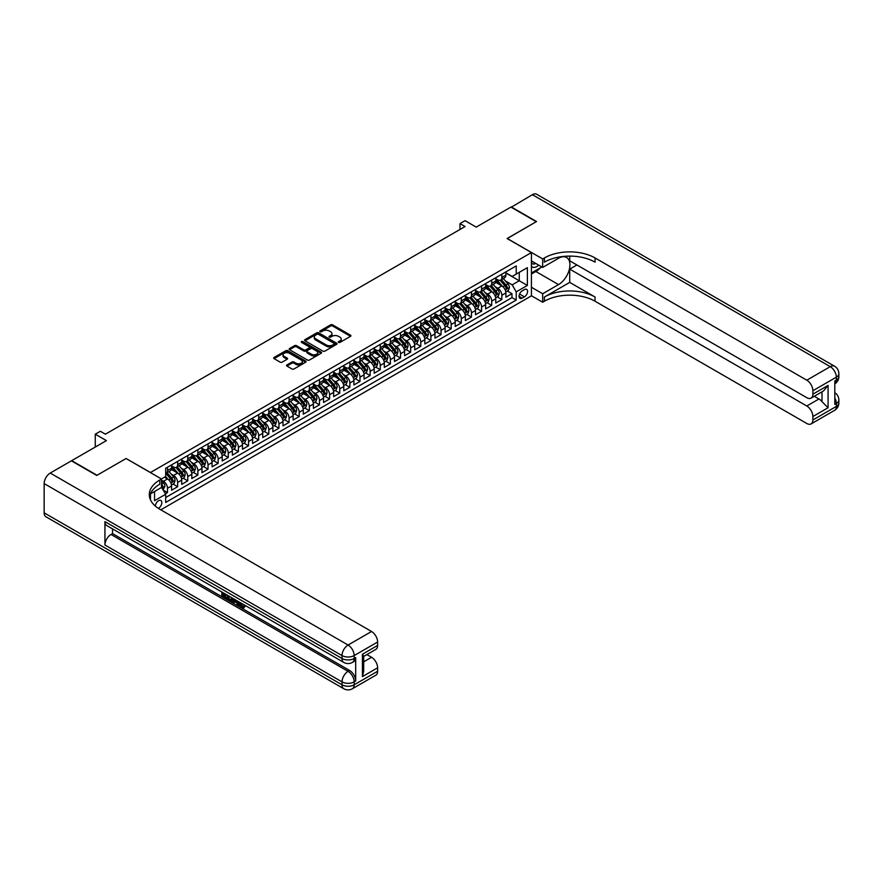 <?xml version="1.0" encoding="UTF-8"?>
<svg xmlns="http://www.w3.org/2000/svg" width="883" height="883" viewBox="0 0 883 883"><rect width="100%" height="100%" fill="white"/><g stroke="black" fill="none" stroke-linecap="round" stroke-linejoin="round"><path stroke-width="1.32" d="M338.553 342.427A0.982 0.563 0 0 0 339.944 342.427L350.507 336.324A1.402 0.817 0 0 0 350.915 335.75A1.402 0.817 0 0 0 350.507 335.176L332.604 324.845A1.402 0.817 0 0 0 330.617 324.845L320.054 330.948A0.982 0.563 0 0 0 321.445 331.754L322.814 330.959A4.503 2.594 0 0 1 329.171 330.959L330.672 331.82A4.503 2.594 0 0 1 331.986 333.664A4.503 2.594 0 0 1 330.672 335.496L329.304 336.28A0.982 0.563 0 0 0 330.695 337.085L332.063 336.302A4.503 2.594 0 0 1 338.421 336.302L339.922 337.163A4.503 2.594 0 0 1 341.235 338.995A4.503 2.594 0 0 1 339.922 340.838L338.553 341.622A0.982 0.563 0 0 0 338.553 342.427L338.553 341.622M158.322 508.321A4.581 2.649 120 0 0 158.587 508.189A4.581 2.649 120 0 0 161.578 504.138A4.581 2.649 120 0 0 160.883 500.473A4.581 2.649 120 0 0 158.587 500.694A4.581 2.649 120 0 0 155.353 506.102M286.964 364.922A1.402 0.817 0 0 0 286.545 365.496A1.402 0.817 0 0 0 286.964 366.07L291.986 368.973A1.402 0.817 0 0 0 293.973 368.973L305.706 362.196A1.402 0.817 0 0 0 306.114 361.622A1.402 0.817 0 0 0 305.706 361.048L287.803 350.706A1.402 0.817 0 0 0 285.816 350.706L274.083 357.483A1.402 0.817 0 0 0 273.675 358.056A1.402 0.817 0 0 0 274.083 358.63L280.154 362.14A1.402 0.817 0 0 0 282.141 362.14L287.163 359.238A1.402 0.817 0 0 0 287.571 358.664A1.402 0.817 0 0 0 287.163 358.09L284.149 356.357A3.764 2.174 0 0 1 283.046 354.811A3.764 2.174 0 0 1 285.375 352.814A3.764 2.174 0 0 1 289.469 353.277L301.258 360.087A3.764 2.174 0 0 1 302.361 361.622A3.764 2.174 0 0 1 300.032 363.63A3.764 2.174 0 0 1 295.937 363.156L293.973 362.019A1.402 0.817 0 0 0 291.986 362.019L286.964 364.922L286.964 366.07L291.986 363.189L291.986 362.019M126.17 458.575L150.485 472.504L531.423 252.56L507.107 238.531L536.235 221.71L510.904 207.086L476.213 227.119L465.065 220.684L459.999 223.609L465.065 226.534L105.397 434.193L100.331 431.268L95.265 434.193L95.265 447.052M126.17 458.465L97.042 475.275L71.711 460.661L106.413 440.617L95.265 434.193M322.913 351.114A1.402 0.817 0 0 0 324.9 351.114L336.633 344.337A1.402 0.817 0 0 0 337.052 343.763A1.402 0.817 0 0 0 336.633 343.189L318.73 332.858A1.402 0.817 0 0 0 316.743 332.858L305.01 339.624A1.402 0.817 0 0 0 304.602 340.209A1.402 0.817 0 0 0 305.01 340.783L322.913 351.114M301.975 342.637A0.982 0.563 0 0 1 302.968 342.781L302.968 341.611L321.169 352.118A1.402 0.817 0 0 1 321.578 352.692A1.402 0.817 0 0 1 321.169 353.266L309.436 360.043A1.402 0.817 0 0 1 307.45 360.043L289.547 349.701L294.569 346.831L294.569 345.661L289.547 348.553A1.402 0.817 0 0 0 289.138 349.127A1.402 0.817 0 0 0 289.547 349.701L289.547 348.553M294.569 346.831A1.402 0.817 0 0 1 296.556 346.831L296.556 345.661A1.402 0.817 0 0 0 294.569 345.661M296.556 345.661L303.818 349.845A1.402 0.817 0 0 0 305.805 349.845L309.138 347.924A1.402 0.817 0 0 0 309.547 347.35A1.402 0.817 0 0 0 309.138 346.776L301.578 342.416A0.982 0.563 0 0 1 302.968 341.611M165.397 493.774L167.505 492.571L163.3 490.142M161.523 480.164L163.443 481.279A5.728 3.311 60 0 1 167.505 488.299L171.556 485.959L171.556 490.231L177.638 486.721L173.024 484.05M171.037 473.961L173.576 475.429A5.728 3.311 60 0 1 177.638 482.449L181.688 480.109L181.688 484.381L187.759 480.871L183.156 478.2M181.17 468.111L183.708 469.579A5.728 3.311 60 0 1 187.759 476.599L191.821 474.259L191.821 478.531L197.891 475.021L193.289 472.361M191.302 462.262L193.841 463.73A5.728 3.311 60 0 1 197.891 470.749L201.953 468.409L201.953 472.681L208.024 469.171L203.421 466.511M201.434 456.412L203.973 457.88A5.728 3.311 60 0 1 208.024 464.899L212.075 462.56L212.075 466.831L218.156 463.321L213.554 460.661M211.567 450.562L214.105 452.03A5.728 3.311 60 0 1 218.156 459.05L222.207 456.71L222.207 460.981L228.289 457.471L223.675 454.811M221.688 444.712L224.238 446.18A5.728 3.311 60 0 1 228.289 453.2L232.339 450.86L232.339 455.131L238.421 451.621L233.807 448.961M231.821 438.862L234.37 440.33A5.728 3.311 60 0 1 238.421 447.35L242.472 445.01L242.472 449.281L248.553 445.772L243.94 443.111M241.953 433.012L244.503 434.48A5.728 3.311 60 0 1 248.553 441.5L252.604 439.16L252.604 443.432L258.686 439.922L254.072 437.262M252.085 427.162L254.635 428.63A5.728 3.311 60 0 1 258.686 435.65L262.737 433.31L262.737 437.582L268.818 434.072L264.205 431.412M262.218 421.312L264.768 422.78A5.728 3.311 60 0 1 268.818 429.8L272.869 427.46L272.869 431.732L278.951 428.222L274.337 425.562M272.35 415.463L274.9 416.931A5.728 3.311 60 0 1 278.951 423.95L283.001 421.61L283.001 425.882L289.083 422.372L284.469 419.712M282.483 409.613L285.021 411.081A5.728 3.311 60 0 1 289.083 418.101L293.134 415.761L293.134 420.032L299.216 416.522L294.602 413.862M292.615 403.763L295.154 405.231A5.728 3.311 60 0 1 299.216 412.251L303.266 409.911L303.266 414.182L309.337 410.672L304.734 408.012M302.748 397.913L305.286 399.381A5.728 3.311 60 0 1 309.337 406.401L313.399 404.061L313.399 408.332L319.469 404.822L314.867 402.162M312.88 392.063L315.419 393.531A5.728 3.311 60 0 1 319.469 400.551L323.531 398.211L323.531 402.482L329.602 398.973L324.999 396.312M323.012 386.213L325.551 387.681A5.728 3.311 60 0 1 329.602 394.701L333.653 392.361L333.653 396.633L339.734 393.123L335.132 390.463M333.145 380.363L335.683 381.831A5.728 3.311 60 0 1 339.734 388.851L343.785 386.511L343.785 390.783L349.867 387.273L345.253 384.613M343.266 374.513L345.816 375.992A5.728 3.311 60 0 1 349.867 383.001L353.917 380.661L353.917 384.933L359.999 381.423L355.385 378.763M353.399 368.675L355.948 370.143A5.728 3.311 60 0 1 359.999 377.162L364.05 374.822L364.05 379.083L370.132 375.573L365.518 372.913M363.531 362.825L366.081 364.293A5.728 3.311 60 0 1 370.132 371.313L374.182 368.973L374.182 373.233L380.264 369.723L375.65 367.063M373.664 356.975L376.213 358.443A5.728 3.311 60 0 1 380.264 365.463L384.315 363.123L384.315 367.383L390.396 363.884L385.783 361.213M383.796 351.125L386.346 352.593A5.728 3.311 60 0 1 390.396 359.613L394.447 357.273L394.447 361.544L400.529 358.034L395.915 355.363M393.928 345.275L396.478 346.743A5.728 3.311 60 0 1 400.529 353.763L404.58 351.423L404.58 355.694L410.661 352.185L406.048 349.513M404.061 339.425L406.599 340.893A5.728 3.311 60 0 1 410.661 347.913L414.712 345.573L414.712 349.845L420.794 346.335L416.18 343.675M414.193 333.575L416.732 335.043A5.728 3.311 60 0 1 420.794 342.063L424.844 339.723L424.844 343.995L430.915 340.485L426.312 337.825M424.326 327.725L426.864 329.193A5.728 3.311 60 0 1 430.915 336.213L434.977 333.873L434.977 338.145L441.047 334.635L436.445 331.975M434.458 321.876L436.997 323.344A5.728 3.311 60 0 1 441.047 330.363L445.109 328.023L445.109 332.295L451.18 328.785L446.577 326.125M444.591 316.026L447.129 317.494A5.728 3.311 60 0 1 451.18 324.514L455.231 322.174L455.231 326.445L461.312 322.935L456.71 320.275M454.723 310.176L457.262 311.644A5.728 3.311 60 0 1 461.312 318.664L465.363 316.324L465.363 320.595L471.445 317.085L466.831 314.425M464.844 304.326L467.394 305.794A5.728 3.311 60 0 1 471.445 312.814L475.495 310.474L475.495 314.745L481.577 311.235L476.963 308.575M474.977 298.476L477.526 299.944A5.728 3.311 60 0 1 481.577 306.964L485.628 304.624L485.628 308.895L491.71 305.386L487.096 302.726M485.109 292.626L487.659 294.094A5.728 3.311 60 0 1 491.71 301.114L495.76 298.774L495.76 303.046L501.842 299.536L501.842 295.264A5.728 3.311 -120 0 0 497.791 288.244L495.242 286.776M497.228 296.876L501.842 299.536M171.556 485.959A5.728 3.311 -120 0 0 167.505 478.939L164.459 477.184M181.688 480.109A5.728 3.311 -120 0 0 177.638 473.089L171.368 469.469M191.821 474.259A5.728 3.311 -120 0 0 187.759 467.239L181.501 463.619M201.953 468.409A5.728 3.311 -120 0 0 197.891 461.39L191.633 457.769M212.075 462.56A5.728 3.311 -120 0 0 208.024 455.54L201.766 451.919M222.207 456.71A5.728 3.311 -120 0 0 218.156 449.69L211.898 446.07M232.339 450.86A5.728 3.311 -120 0 0 228.289 443.84L222.019 440.22M242.472 445.01A5.728 3.311 -120 0 0 238.421 437.99L232.152 434.37M252.604 439.16A5.728 3.311 -120 0 0 248.553 432.14L242.284 428.52M262.737 433.31A5.728 3.311 -120 0 0 258.686 426.29L252.417 422.67M272.869 427.46A5.728 3.311 -120 0 0 268.818 420.44L262.549 416.82M283.001 421.61A5.728 3.311 -120 0 0 278.951 414.591L272.681 410.97M293.134 415.761A5.728 3.311 -120 0 0 289.083 408.741L282.814 405.131M303.266 409.911A5.728 3.311 -120 0 0 299.216 402.891L292.946 399.282M313.399 404.061A5.728 3.311 -120 0 0 309.337 397.041L303.079 393.432M323.531 398.211A5.728 3.311 -120 0 0 319.469 391.191L313.211 387.582M333.653 392.361A5.728 3.311 -120 0 0 329.602 385.341L323.344 381.732M343.785 386.511A5.728 3.311 -120 0 0 339.734 379.491L333.476 375.882M353.917 380.661A5.728 3.311 -120 0 0 349.867 373.652L343.597 370.032M364.05 374.822A5.728 3.311 -120 0 0 359.999 367.803L353.73 364.182M374.182 368.973A5.728 3.311 -120 0 0 370.132 361.953L363.862 358.332M384.315 363.123A5.728 3.311 -120 0 0 380.264 356.103L373.995 352.483M394.447 357.273A5.728 3.311 -120 0 0 390.396 350.253L384.127 346.633M404.58 351.423A5.728 3.311 -120 0 0 400.529 344.403L394.26 340.783M414.712 345.573A5.728 3.311 -120 0 0 410.661 338.553L404.392 334.933M424.844 339.723A5.728 3.311 -120 0 0 420.794 332.703L414.524 329.083M434.977 333.873A5.728 3.311 -120 0 0 430.915 326.853L424.657 323.233M445.109 328.023A5.728 3.311 -120 0 0 441.047 321.004L434.789 317.383M455.231 322.174A5.728 3.311 -120 0 0 451.18 315.154L444.922 311.533M465.363 316.324A5.728 3.311 -120 0 0 461.312 309.304L455.054 305.684M475.495 310.474A5.728 3.311 -120 0 0 471.445 303.454L465.175 299.834M485.628 304.624A5.728 3.311 -120 0 0 481.577 297.604L475.308 293.984M495.76 298.774A5.728 3.311 -120 0 0 491.71 291.754L485.44 288.134M524.436 289.591L522.206 290.882A4.437 2.561 120 0 0 519.303 294.79A4.437 2.561 120 0 0 519.988 298.355A4.437 2.561 120 0 0 522.206 298.134L524.436 296.843A4.437 2.561 120 0 0 527.339 292.935A4.437 2.561 120 0 0 526.654 289.37A4.437 2.561 120 0 0 524.436 289.591M150.485 499.855L150.485 493.851M160.816 509.822L531.423 295.849L531.423 252.56M161.523 487.306L165.673 494.259L165.673 502.449L516.224 300.065L516.224 291.876L512.173 284.856L505.374 280.926M165.673 494.259L154.536 500.694L154.536 491.511M161.423 478.939L165.673 476.478L165.673 468.288L516.224 265.904L516.224 274.094L527.372 267.659L527.372 285.441L516.224 291.876M171.556 465.838L173.576 467.008A5.728 3.311 60 0 0 176.445 467.284L180.496 464.944A5.728 3.311 -120 0 0 181.688 462.328L181.688 459.05M181.688 459.988L183.708 461.158A5.728 3.311 60 0 0 186.578 461.434L190.629 459.094A5.728 3.311 -120 0 0 191.821 456.478L191.821 453.2M191.821 454.138L193.841 455.308A5.728 3.311 60 0 0 196.71 455.584L200.761 453.244A5.728 3.311 -120 0 0 201.953 450.628L201.953 447.35M201.953 448.288L203.973 449.458A5.728 3.311 60 0 0 206.843 449.734L210.894 447.394A5.728 3.311 -120 0 0 212.075 444.778L212.075 441.5M212.075 442.438L214.105 443.608A5.728 3.311 60 0 0 216.975 443.884L221.026 441.555A5.728 3.311 -120 0 0 222.207 438.928L222.207 435.65M222.207 436.588L224.238 437.758A5.728 3.311 60 0 0 227.108 438.045L231.158 435.705A5.728 3.311 -120 0 0 232.339 433.078L232.339 429.8M232.339 430.738L234.37 431.908A5.728 3.311 60 0 0 237.24 432.195L241.291 429.855A5.728 3.311 -120 0 0 242.472 427.229L242.472 423.95M242.472 424.889L244.503 426.059A5.728 3.311 60 0 0 247.361 426.346L251.423 424.006A5.728 3.311 -120 0 0 252.604 421.379L252.604 418.101M252.604 419.039L254.635 420.209A5.728 3.311 60 0 0 257.494 420.496L261.556 418.156A5.728 3.311 -120 0 0 262.737 415.529L262.737 412.251M262.737 413.189L264.768 414.359A5.728 3.311 60 0 0 267.626 414.646L271.677 412.306A5.728 3.311 -120 0 0 272.869 409.679L272.869 406.401M272.869 407.339L274.9 408.509A5.728 3.311 60 0 0 277.759 408.796L281.809 406.456A5.728 3.311 -120 0 0 283.001 403.829L283.001 400.551M283.001 401.489L285.021 402.659A5.728 3.311 60 0 0 287.891 402.946L291.942 400.606A5.728 3.311 -120 0 0 293.134 397.979L293.134 394.701M293.134 395.639L295.154 396.809A5.728 3.311 60 0 0 298.024 397.096L302.074 394.756A5.728 3.311 -120 0 0 303.266 392.129L303.266 388.851M303.266 389.789L305.286 390.959A5.728 3.311 60 0 0 308.156 391.246L312.207 388.906A5.728 3.311 -120 0 0 313.399 386.279L313.399 383.001M313.399 383.939L315.419 385.109A5.728 3.311 60 0 0 318.288 385.396L322.339 383.056A5.728 3.311 -120 0 0 323.531 380.43L323.531 377.151M323.531 378.09L325.551 379.26A5.728 3.311 60 0 0 328.421 379.547L332.472 377.207A5.728 3.311 -120 0 0 333.653 374.58L333.653 371.313M333.653 372.24L335.683 373.41A5.728 3.311 60 0 0 338.553 373.697L342.604 371.357A5.728 3.311 -120 0 0 343.785 368.73L343.785 365.463M343.785 366.39L345.816 367.56A5.728 3.311 60 0 0 348.686 367.847L352.736 365.507A5.728 3.311 -120 0 0 353.917 362.88L353.917 359.613M353.917 360.54L355.948 361.71A5.728 3.311 60 0 0 358.807 361.997L362.869 359.657A5.728 3.311 -120 0 0 364.05 357.03L364.05 353.763M364.05 354.69L366.081 355.86A5.728 3.311 60 0 0 368.939 356.147L373.001 353.807A5.728 3.311 -120 0 0 374.182 351.18L374.182 347.913M374.182 348.851L376.213 350.021A5.728 3.311 60 0 0 379.072 350.297L383.123 347.957A5.728 3.311 -120 0 0 384.315 345.341L384.315 342.063M384.315 343.001L386.346 344.171A5.728 3.311 60 0 0 389.204 344.447L393.255 342.107A5.728 3.311 -120 0 0 394.447 339.491L394.447 336.213M394.447 337.151L396.478 338.321A5.728 3.311 60 0 0 399.337 338.597L403.388 336.257A5.728 3.311 -120 0 0 404.58 333.642L404.58 330.363M404.58 331.302L406.599 332.472A5.728 3.311 60 0 0 409.469 332.748L413.52 330.408A5.728 3.311 -120 0 0 414.712 327.792L414.712 324.514M414.712 325.452L416.732 326.622A5.728 3.311 60 0 0 419.602 326.898L423.652 324.558A5.728 3.311 -120 0 0 424.844 321.942L424.844 318.664M424.844 319.602L426.864 320.772A5.728 3.311 60 0 0 429.734 321.048L433.785 318.708A5.728 3.311 -120 0 0 434.977 316.092L434.977 312.814M434.977 313.752L436.997 314.922A5.728 3.311 60 0 0 439.866 315.209L443.917 312.869A5.728 3.311 -120 0 0 445.109 310.242L445.109 306.964M445.109 307.902L447.129 309.072A5.728 3.311 60 0 0 449.999 309.359L454.05 307.019A5.728 3.311 -120 0 0 455.231 304.392L455.231 301.114M455.231 302.052L457.262 303.222A5.728 3.311 60 0 0 460.131 303.509L464.182 301.169A5.728 3.311 -120 0 0 465.363 298.542L465.363 295.264M465.363 296.202L467.394 297.372A5.728 3.311 60 0 0 470.264 297.659L474.314 295.319A5.728 3.311 -120 0 0 475.495 292.692L475.495 289.414M475.495 290.352L477.526 291.522A5.728 3.311 60 0 0 480.385 291.809L484.447 289.469A5.728 3.311 -120 0 0 485.628 286.843L485.628 283.564M485.628 284.503L487.659 285.673A5.728 3.311 60 0 0 490.518 285.96L494.579 283.62A5.728 3.311 -120 0 0 495.76 280.993L495.76 277.715M165.673 497.537L511.974 297.604L511.974 293.686L505.893 297.196L505.893 292.924A5.728 3.311 -120 0 0 501.842 285.904L495.573 282.284M495.76 278.653L497.791 279.823A5.728 3.311 -120 0 0 500.65 280.11A5.728 3.311 -120 0 0 501.842 277.483L501.842 274.205M500.65 280.11L504.701 277.77A5.728 3.311 -120 0 0 505.893 275.143L505.893 271.865M167.505 467.239L167.505 470.518A5.728 3.311 60 0 1 166.313 473.133A5.728 3.311 60 0 1 165.673 473.365M166.313 473.133L170.364 470.794A5.728 3.311 -120 0 0 171.556 468.178L171.556 464.899M177.638 461.39L177.638 464.668A5.728 3.311 60 0 1 176.445 467.284M187.759 455.54L187.759 458.818A5.728 3.311 60 0 1 186.578 461.434M197.891 449.69L197.891 452.968A5.728 3.311 60 0 1 196.71 455.584M208.024 443.84L208.024 447.118A5.728 3.311 60 0 1 206.843 449.734M218.156 437.99L218.156 441.268A5.728 3.311 60 0 1 216.975 443.884M228.289 432.14L228.289 435.418A5.728 3.311 60 0 1 227.108 438.045M238.421 426.29L238.421 429.568A5.728 3.311 60 0 1 237.24 432.195M248.553 420.44L248.553 423.719A5.728 3.311 60 0 1 247.361 426.346M258.686 414.591L258.686 417.869A5.728 3.311 60 0 1 257.494 420.496M268.818 408.741L268.818 412.019A5.728 3.311 60 0 1 267.626 414.646M278.951 402.891L278.951 406.169A5.728 3.311 60 0 1 277.759 408.796M289.083 397.041L289.083 400.319A5.728 3.311 60 0 1 287.891 402.946M299.216 391.191L299.216 394.469A5.728 3.311 60 0 1 298.024 397.096M309.337 385.341L309.337 388.619A5.728 3.311 60 0 1 308.156 391.246M319.469 379.491L319.469 382.769A5.728 3.311 60 0 1 318.288 385.396M329.602 373.652L329.602 376.92A5.728 3.311 60 0 1 328.421 379.547M339.734 367.803L339.734 371.07A5.728 3.311 60 0 1 338.553 373.697M349.867 361.953L349.867 365.22A5.728 3.311 60 0 1 348.686 367.847M359.999 356.103L359.999 359.37A5.728 3.311 60 0 1 358.807 361.997M370.132 350.253L370.132 353.52A5.728 3.311 60 0 1 368.939 356.147M380.264 344.403L380.264 347.681A5.728 3.311 60 0 1 379.072 350.297M390.396 338.553L390.396 341.831A5.728 3.311 60 0 1 389.204 344.447M400.529 332.703L400.529 335.981A5.728 3.311 60 0 1 399.337 338.597M410.661 326.853L410.661 330.132A5.728 3.311 60 0 1 409.469 332.748M420.794 321.004L420.794 324.282A5.728 3.311 60 0 1 419.602 326.898M430.915 315.154L430.915 318.432A5.728 3.311 60 0 1 429.734 321.048M441.047 309.304L441.047 312.582A5.728 3.311 60 0 1 439.866 315.209M451.18 303.454L451.18 306.732A5.728 3.311 60 0 1 449.999 309.359M461.312 297.604L461.312 300.882A5.728 3.311 60 0 1 460.131 303.509M471.445 291.754L471.445 295.032A5.728 3.311 60 0 1 470.264 297.659M481.577 285.904L481.577 289.183A5.728 3.311 60 0 1 480.385 291.809M491.71 280.054L491.71 283.333A5.728 3.311 60 0 1 490.518 285.96M491.71 301.114L491.71 305.386M481.577 306.964L481.577 311.235M471.445 312.814L471.445 317.085M461.312 318.664L461.312 322.935M451.18 324.514L451.18 328.785M441.047 330.363L441.047 334.635M430.915 336.213L430.915 340.485M420.794 342.063L420.794 346.335M410.661 347.913L410.661 352.185M400.529 353.763L400.529 358.034M390.396 359.613L390.396 363.884M380.264 365.463L380.264 369.723M370.132 371.313L370.132 375.573M359.999 377.162L359.999 381.423M349.867 383.001L349.867 387.273M339.734 388.851L339.734 393.123M329.602 394.701L329.602 398.973M319.469 400.551L319.469 404.822M309.337 406.401L309.337 410.672M299.216 412.251L299.216 416.522M289.083 418.101L289.083 422.372M278.951 423.95L278.951 428.222M268.818 429.8L268.818 434.072M258.686 435.65L258.686 439.922M248.553 441.5L248.553 445.772M238.421 447.35L238.421 451.621M228.289 453.2L228.289 457.471M218.156 459.05L218.156 463.321M208.024 464.899L208.024 469.171M197.891 470.749L197.891 475.021M187.759 476.599L187.759 480.871M177.638 482.449L177.638 486.721M167.505 488.299L167.505 492.571M512.173 284.856L519.27 280.761L519.27 272.339L527.372 267.659M505.893 273.035L527.372 285.441M505.893 272.803L512.173 276.434L516.224 274.094M459.999 223.609L459.999 229.459M507.361 291.026L511.974 293.686M511.974 297.604L516.224 300.065M338.94 342.571L339.922 342.008A4.503 2.594 0 0 0 341.235 340.165L341.235 338.995M331.986 333.664L331.986 334.823A4.503 2.594 0 0 1 330.672 336.666L329.69 337.229M350.507 335.176L350.507 336.324L332.604 326.015A1.402 0.817 0 0 0 330.617 326.015L320.441 331.887M336.622 344.348L318.73 334.028A1.402 0.817 0 0 0 316.743 334.028L305.032 340.794L305.01 339.624M334.149 344.16A0.982 0.563 0 0 0 334.149 343.366L318.432 334.293A0.982 0.563 0 0 0 317.041 334.293L315.606 335.121A4.503 2.594 0 0 0 314.282 336.964A4.503 2.594 0 0 0 315.606 338.796L326.346 344.999A4.503 2.594 0 0 0 332.703 344.999L334.149 344.16L334.149 345.33A0.982 0.563 0 0 0 334.436 344.933L334.436 343.763M314.282 336.964L314.282 338.134A4.503 2.594 0 0 0 315.606 339.966L315.606 338.796M334.149 345.33L332.703 346.169A4.503 2.594 0 0 1 326.346 346.169L315.606 339.966M296.556 346.831L303.818 351.015A1.402 0.817 0 0 0 305.805 351.015L309.138 349.094A1.402 0.817 0 0 0 309.547 348.52L309.547 347.35M302.968 342.781L321.147 353.277M311.346 354.193A3.764 2.174 0 0 0 315.452 354.668A3.764 2.174 0 0 0 317.77 352.659A3.764 2.174 0 0 0 316.666 351.125L312.516 348.73A1.402 0.817 0 0 0 310.529 348.73L307.196 350.65A1.402 0.817 0 0 0 306.787 351.224A1.402 0.817 0 0 0 307.196 351.798L311.346 354.193L311.346 355.363A3.764 2.174 0 0 0 315.452 355.838A3.764 2.174 0 0 0 317.77 353.829L317.77 352.659M306.787 351.224L306.787 352.394A1.402 0.817 0 0 0 307.196 352.968L307.196 351.798M311.346 355.363L307.196 352.968M302.361 361.622L302.361 362.792A3.764 2.174 0 0 1 300.032 364.8A3.764 2.174 0 0 1 295.937 364.326L293.973 363.189A1.402 0.817 0 0 0 291.986 363.189M283.046 354.811L283.046 355.981A3.764 2.174 0 0 0 284.149 357.527L284.149 356.357M287.141 359.249L284.149 357.527M305.706 361.048L305.706 362.196L287.803 351.875A1.402 0.817 0 0 0 285.816 351.875L274.105 358.641M505.804 291.92L508.431 290.408L509.436 287.483A3.797 2.196 -120 0 0 507.957 283.918L503.332 278.564M502.405 286.28L496.908 279.922A10.96 6.324 -120 0 0 495.76 278.719M499.392 284.492L496.323 280.937A9.095 5.254 -120 0 0 495.76 280.33M500.142 280.308L504.822 285.739A3.797 2.196 60 0 1 506.169 288.355L507.394 287.648A3.797 2.196 -120 0 0 506.036 285.032L501.412 279.668M500.407 280.22L505.44 286.048A1.932 1.115 60 0 1 505.926 286.809L507.394 287.648M531.423 266.357A9.316 5.375 120 0 0 533.553 267.394A9.316 5.375 120 0 0 538.707 265.132M531.423 262.483A6.38 3.687 120 0 0 532.46 263.741A6.38 3.687 120 0 0 533.387 264.028A6.38 3.687 120 0 0 535.694 263.399M541.864 266.953L531.423 272.979M511.213 207.262L532.383 194.69L830.252 366.655A8.598 4.967 120 0 1 834.556 366.235A8.598 8.598 0 0 1 838.85 373.675A8.598 4.967 180 0 1 836.333 377.184L812.879 390.728A8.598 4.967 -120 0 0 806.797 380.198L830.252 366.655A8.598 4.967 60 0 1 836.333 377.184L836.333 380.109L834.81 380.992L834.81 404.381L836.333 403.509L836.333 406.434A8.598 4.967 60 0 1 834.556 410.374L811.102 423.906A8.598 4.967 -120 0 0 812.879 419.977L836.333 406.434A8.598 4.967 0 0 0 838.85 402.924A8.598 8.598 0 0 1 834.556 410.374M511.213 206.909L536.544 221.534L507.206 238.587M531.423 287.251L542.67 293.741L558.531 284.591A16.115 9.305 120 0 0 569.06 270.386A16.115 9.305 120 0 0 566.588 257.472A16.115 9.305 120 0 0 558.531 258.266L542.67 267.428L542.67 258.94L544.392 257.946A35.817 20.684 180 0 1 595.054 257.946L806.797 380.198M542.67 293.741L542.67 302.229L544.392 301.235A35.817 20.684 180 0 1 595.054 301.235L806.797 423.487A8.598 4.967 -120 0 0 811.102 423.906M569.723 282.394L544.392 297.019A35.817 20.684 180 0 1 595.054 297.019L569.723 282.394L569.723 269.116L576.919 264.966M569.723 256.103L569.723 260.816L806.797 397.692A8.598 4.967 -120 0 0 811.102 398.112A8.598 4.967 -120 0 0 812.879 394.182L828.077 385.407L828.077 407.747L821.996 401.666L821.996 391.82M828.077 407.747L812.879 416.522L812.879 419.977M812.879 416.522A8.598 4.967 -120 0 0 806.797 405.992L818.96 398.973A8.598 4.967 60 0 1 821.996 401.666M569.723 269.116L806.797 405.992M532.383 194.69A8.598 4.967 -60 0 1 536.687 194.26L834.556 366.235M531.423 260.927L542.67 267.428M507.206 238.465L542.67 258.94M531.423 295.739L542.67 302.229M812.879 390.728L812.879 394.182M814.281 396.279L818.96 398.973M544.392 257.946L544.392 262.163A35.817 20.684 180 0 1 595.054 262.163L595.054 257.946M811.102 398.112L823.53 390.937L828.077 385.407M540.297 267.858A16.115 9.305 -60 0 1 535.826 271.489L531.423 274.028M240.463 602.725L243.057 606.897M239.734 602.338L241.534 607.118L244.05 605.881L244.911 606.61L243.388 608.21L241.622 607.979L238.863 601.842M234.779 601.776L233.576 603.244L232.671 602.725L234.205 599.149M238.057 601.367L239.271 605.595L238.465 606.069L237.549 605.539L236.865 602.979L234.271 601.489L233.576 603.244M223.476 594.171L223.476 595.672L227.063 597.736L227.063 598.553L226.247 599.016L221.81 596.455L221.81 591.985M226.677 594.8L225.86 595.55L222.671 593.707L222.671 596.135L223.476 595.672M104.934 521.61L342.019 658.486A8.598 4.967 120 0 0 343.796 662.416L106.722 525.54A8.598 4.967 -60 0 1 104.934 521.61L104.934 545.01A8.598 4.967 -60 0 1 111.015 534.48L112.538 533.597L349.613 670.473A8.598 4.967 60 0 1 355.694 681.003L355.694 657.603A8.598 4.967 60 0 1 353.917 661.544L352.394 662.416A8.598 4.967 -120 0 0 354.171 658.486L355.694 657.603M112.538 533.597L112.538 528.906M232.35 598.067L232.406 599.027L233.2 598.564L232.384 600.87L229.602 600.948L227.417 599.689L227.417 595.23M96.733 475.451L126.059 458.52L161.523 478.994L159.801 479.988A35.817 20.684 -0 0 0 149.304 494.612A35.817 20.684 -0 0 0 159.801 509.237L371.544 631.488A8.598 4.967 60 0 1 377.626 642.018L354.171 655.561L354.171 658.486A8.598 4.967 -0 0 1 342.019 658.486L342.019 655.561L44.15 483.586A8.598 4.967 -60 0 1 50.232 473.056L71.402 460.827L96.733 475.451M161.523 478.994L161.523 487.471L150.32 493.939M362.427 654.237L363.686 656.146L363.686 671.179L362.427 676.588L362.427 654.237L377.626 645.462L377.626 642.018M377.626 645.462A8.598 4.967 60 0 1 375.849 649.402L363.686 656.422M44.15 512.835L342.019 684.8A8.598 4.967 120 0 0 343.796 688.74L45.927 516.765A8.598 4.967 -60 0 1 44.15 512.835L44.15 483.586M366.875 654.579L371.544 657.283A8.598 4.967 60 0 1 377.626 667.813L362.427 676.588M355.694 681.003L354.171 681.875L354.171 684.8L377.626 671.268L377.626 667.813M377.626 671.268A8.598 4.967 60 0 1 375.849 675.197L352.394 688.74A8.598 4.967 -120 0 0 354.171 684.8A8.598 4.967 -0 0 1 342.019 684.8L342.019 681.875L104.934 545.01M159.801 479.988L159.801 484.204A35.817 20.684 -0 0 0 149.492 496.721M222.671 596.135L226.247 598.21L227.063 597.736M226.247 598.21L226.247 599.016M222.671 592.482L226.225 594.535M225.86 594.745L225.86 595.55M232.406 599.027L231.567 601.345M228.278 595.727L228.278 599.38L230.971 600.429L231.489 597.581M229.094 596.191L229.094 598.906L231.776 599.965M228.278 599.38L229.094 598.906M229.536 600.098L230.342 599.634M236.931 600.716L238.465 606.069M235.01 599.612L234.525 600.826L236.6 602.018L236.125 600.252M235.518 599.899L236.302 600.915M234.525 600.826L235.342 600.352M241.534 607.118L242.35 606.654M242.715 607.272L243.244 606.345L244.094 607.074L244.911 606.61M239.657 603.188L240.43 602.747M244.094 607.074L243.388 608.21M495.672 297.77L498.299 296.258L499.303 293.333A3.797 2.196 -120 0 0 497.824 289.767L493.2 284.414M492.272 292.13L486.787 285.772A10.96 6.324 -120 0 0 485.628 284.569M489.259 290.341L486.191 286.787A9.095 5.254 -120 0 0 485.628 286.18M490.01 286.158L494.69 291.589A3.797 2.196 60 0 1 496.036 294.205L497.261 293.498A3.797 2.196 -120 0 0 495.904 290.882L491.279 285.518M490.286 286.07L495.308 291.898A1.932 1.115 60 0 1 495.805 292.659L497.261 293.498M485.54 303.62L488.167 302.107L489.171 299.182A3.797 2.196 -120 0 0 487.692 295.617L483.067 290.264M482.14 297.979L476.654 291.622A10.96 6.324 -120 0 0 475.495 290.419M479.127 296.191L476.058 292.637A9.095 5.254 -120 0 0 475.495 292.03M479.877 292.008L484.557 297.428A3.797 2.196 60 0 1 485.915 300.043L487.129 299.348A3.797 2.196 -120 0 0 485.771 296.732L481.147 291.368M480.153 291.92L485.175 297.748A1.932 1.115 60 0 1 485.672 298.509L487.129 299.348M475.418 309.469L478.034 307.957L479.05 305.032A3.797 2.196 -120 0 0 477.571 301.467L472.935 296.114M472.008 303.829L466.522 297.472A10.96 6.324 -120 0 0 465.363 296.269M468.994 302.041L465.926 298.487A9.095 5.254 -120 0 0 465.363 297.88M469.745 297.858L474.425 303.277A3.797 2.196 60 0 1 475.782 305.893L476.997 305.198A3.797 2.196 -120 0 0 475.639 302.582L471.014 297.218M470.021 297.77L475.054 303.597A1.932 1.115 60 0 1 475.54 304.359L476.997 305.198M465.286 315.319L467.902 313.807L468.917 310.882A3.797 2.196 -120 0 0 467.438 307.317L462.802 301.964M461.875 309.679L456.39 303.322A10.96 6.324 -120 0 0 455.231 302.118M458.862 307.891L455.794 304.337A9.095 5.254 -120 0 0 455.231 303.73M459.613 303.708L464.292 309.127A3.797 2.196 60 0 1 465.65 311.743L466.864 311.048A3.797 2.196 -120 0 0 465.507 308.432L460.882 303.068M459.888 303.62L464.922 309.447A1.932 1.115 60 0 1 465.407 310.209L466.864 311.048M455.153 321.169L457.769 319.657L458.785 316.732A3.797 2.196 -120 0 0 457.306 313.167L452.67 307.803M451.743 315.529L446.257 309.171A10.96 6.324 -120 0 0 445.109 307.968M448.741 313.741L445.661 310.187A9.095 5.254 -120 0 0 445.109 309.569M449.48 309.558L454.16 314.977A3.797 2.196 60 0 1 455.518 317.593L456.732 316.898A3.797 2.196 -120 0 0 455.374 314.282L450.749 308.918M449.756 309.469L454.789 315.297A1.932 1.115 60 0 1 455.275 316.048L456.732 316.898M445.021 327.019L447.637 325.507L448.652 322.582A3.797 2.196 -120 0 0 447.173 319.017L442.538 313.653M441.61 321.379L436.125 315.021A10.96 6.324 -120 0 0 434.977 313.807M438.608 319.591L435.529 316.037A9.095 5.254 -120 0 0 434.977 315.419M439.348 315.408L444.028 320.827A3.797 2.196 60 0 1 445.385 323.443L446.599 322.748A3.797 2.196 -120 0 0 445.242 320.132L440.617 314.767M439.624 315.319L444.657 321.147A1.932 1.115 60 0 1 445.142 321.898L446.599 322.748M434.889 332.869L437.504 331.357L438.52 328.432A3.797 2.196 -120 0 0 437.041 324.867L432.405 319.503M431.478 327.218L425.992 320.871A10.96 6.324 -120 0 0 424.844 319.657M428.476 325.441L425.396 321.887A9.095 5.254 -120 0 0 424.844 321.269M429.215 321.257L433.895 326.677A3.797 2.196 60 0 1 435.253 329.293L436.467 328.597A3.797 2.196 -120 0 0 435.109 325.982L430.485 320.617M429.491 321.169L434.524 326.997A1.932 1.115 60 0 1 435.01 327.748L436.467 328.597M424.756 338.719L427.372 337.207L428.387 334.282A3.797 2.196 -120 0 0 426.908 330.717L422.284 325.352M421.357 333.068L415.86 326.721A10.96 6.324 -120 0 0 414.712 325.507M418.343 331.291L415.275 327.736A9.095 5.254 -120 0 0 414.712 327.118M419.083 327.107L423.763 332.527A3.797 2.196 60 0 1 425.12 335.143L426.334 334.447A3.797 2.196 -120 0 0 424.988 331.831L420.352 326.467M419.359 327.019L424.392 332.847A1.932 1.115 60 0 1 424.878 333.597L426.334 334.447M414.624 344.569L417.24 343.057L418.255 340.132A3.797 2.196 -120 0 0 416.776 336.566L412.151 331.202M411.224 338.917L405.727 332.571A10.96 6.324 -120 0 0 404.58 331.357M408.211 337.14L405.142 333.586A9.095 5.254 -120 0 0 404.58 332.968M408.95 332.957L413.641 338.377A3.797 2.196 60 0 1 414.988 340.993L416.202 340.297A3.797 2.196 -120 0 0 414.855 337.681L410.22 332.317M409.226 332.869L414.259 338.697A1.932 1.115 60 0 1 414.745 339.447L416.202 340.297M404.491 350.419L407.107 348.906L408.123 345.981A3.797 2.196 -120 0 0 406.644 342.416L402.019 337.052M401.092 344.767L395.595 338.41A10.96 6.324 -120 0 0 394.447 337.207M398.078 342.99L395.01 339.436A9.095 5.254 -120 0 0 394.447 338.818M398.818 338.807L403.509 344.227A3.797 2.196 60 0 1 404.856 346.842L406.07 346.147A3.797 2.196 -120 0 0 404.723 343.531L400.087 338.167M399.094 338.719L404.127 344.547A1.932 1.115 60 0 1 404.613 345.297L406.07 346.147M394.359 356.268L396.975 354.756L397.99 351.831A3.797 2.196 -120 0 0 396.511 348.266L391.886 342.902M390.959 350.617L385.463 344.26A10.96 6.324 -120 0 0 384.315 343.057M387.946 348.84L384.878 345.286A9.095 5.254 -120 0 0 384.315 344.668M388.686 344.657L393.376 350.076A3.797 2.196 60 0 1 394.723 352.692L395.937 351.986A3.797 2.196 -120 0 0 394.591 349.37L389.955 344.017M388.962 344.569L393.995 350.396A1.932 1.115 60 0 1 394.48 351.147L395.937 351.986M384.226 362.118L386.853 360.606L387.858 357.681A3.797 2.196 -120 0 0 386.379 354.116L381.754 348.752M380.827 356.467L375.341 350.109A10.96 6.324 -120 0 0 374.182 348.906M377.814 354.69L374.745 351.136A9.095 5.254 -120 0 0 374.182 350.518M378.564 350.507L383.244 355.926A3.797 2.196 60 0 1 384.591 358.542L385.816 357.836A3.797 2.196 -120 0 0 384.458 355.22L379.833 349.867M378.829 350.419L383.862 356.246A1.932 1.115 60 0 1 384.348 356.997L385.816 357.836M374.094 367.968L376.721 366.456L377.725 363.531A3.797 2.196 -120 0 0 376.246 359.966L371.622 354.602M370.694 362.317L365.209 355.959A10.96 6.324 -120 0 0 364.05 354.756M367.681 360.54L364.613 356.975A9.095 5.254 -120 0 0 364.05 356.368M368.432 356.357L373.112 361.776A3.797 2.196 60 0 1 374.458 364.392L375.683 363.686A3.797 2.196 -120 0 0 374.326 361.07L369.701 355.717M368.708 356.268L373.73 362.096A1.932 1.115 60 0 1 374.226 362.847L375.683 363.686M363.962 373.818L366.588 372.306L367.593 369.381A3.797 2.196 -120 0 0 366.114 365.816L361.489 360.452M360.562 368.167L355.076 361.809A10.96 6.324 -120 0 0 353.917 360.606M357.549 366.39L354.48 362.825A9.095 5.254 -120 0 0 353.917 362.218M358.299 362.207L362.979 367.626A3.797 2.196 60 0 1 364.337 370.242L365.551 369.536A3.797 2.196 -120 0 0 364.193 366.92L359.569 361.566M358.575 362.118L363.597 367.946A1.932 1.115 60 0 1 364.094 368.697L365.551 369.536M353.84 379.668L356.456 378.156L357.472 375.231A3.797 2.196 -120 0 0 355.992 371.666L351.357 366.302M350.43 374.017L344.944 367.659A10.96 6.324 -120 0 0 343.785 366.456M347.416 372.24L344.348 368.675A9.095 5.254 -120 0 0 343.785 368.068M348.167 368.056L352.847 373.476A3.797 2.196 60 0 1 354.204 376.092L355.419 375.385A3.797 2.196 -120 0 0 354.061 372.769L349.436 367.416M348.443 367.968L353.476 373.785A1.932 1.115 60 0 1 353.962 374.547L355.419 375.385M343.708 385.518L346.324 384.006L347.339 381.081A3.797 2.196 -120 0 0 345.86 377.516L341.224 372.151M340.297 379.867L334.812 373.509A10.96 6.324 -120 0 0 333.653 372.306M337.284 378.079L334.216 374.524A9.095 5.254 -120 0 0 333.653 373.917M338.034 373.906L342.714 379.326A3.797 2.196 60 0 1 344.072 381.942L345.286 381.235A3.797 2.196 -120 0 0 343.929 378.619L339.304 373.266M338.31 373.818L343.344 379.635A1.932 1.115 60 0 1 343.829 380.396L345.286 381.235M333.575 391.357L336.191 389.856L337.207 386.931A3.797 2.196 -120 0 0 335.728 383.365L331.092 378.001M330.165 385.716L324.679 379.359A10.96 6.324 -120 0 0 323.531 378.156M327.163 383.928L324.083 380.374A9.095 5.254 -120 0 0 323.531 379.767M327.902 379.756L332.582 385.176A3.797 2.196 60 0 1 333.94 387.792L335.154 387.085A3.797 2.196 -120 0 0 333.796 384.469L329.171 379.116M328.178 379.668L333.211 385.485A1.932 1.115 60 0 1 333.697 386.246L335.154 387.085M323.443 397.207L326.059 395.694L327.074 392.769A3.797 2.196 -120 0 0 325.595 389.204L320.959 383.851M320.032 391.566L314.547 385.209A10.96 6.324 -120 0 0 313.399 384.006M317.03 389.778L313.951 386.224A9.095 5.254 -120 0 0 313.399 385.617M317.77 385.606L322.45 391.026A3.797 2.196 60 0 1 323.807 393.641L325.021 392.935A3.797 2.196 -120 0 0 323.664 390.319L319.039 384.966M318.046 385.518L323.079 391.335A1.932 1.115 60 0 1 323.564 392.096L325.021 392.935M313.31 403.056L315.926 401.544L316.942 398.619A3.797 2.196 -120 0 0 315.463 395.054L310.838 389.701M309.9 397.416L304.414 391.059A10.96 6.324 -120 0 0 303.266 389.856M306.898 395.628L303.818 392.074A9.095 5.254 -120 0 0 303.266 391.467M307.637 391.456L312.317 396.875A3.797 2.196 60 0 1 313.675 399.491L314.889 398.785A3.797 2.196 -120 0 0 313.531 396.169L308.907 390.816M307.913 391.368L312.946 397.184A1.932 1.115 60 0 1 313.432 397.946L314.889 398.785M303.178 408.906L305.794 407.394L306.809 404.469A3.797 2.196 -120 0 0 305.33 400.904L300.706 395.551M299.779 403.266L294.282 396.909A10.96 6.324 -120 0 0 293.134 395.705M296.765 401.478L293.697 397.924A9.095 5.254 -120 0 0 293.134 397.317M297.505 397.306L302.185 402.725A3.797 2.196 60 0 1 303.542 405.341L304.756 404.635A3.797 2.196 -120 0 0 303.41 402.019L298.774 396.655M297.781 397.218L302.814 403.034A1.932 1.115 60 0 1 303.299 403.796L304.756 404.635M293.046 414.756L295.662 413.244L296.677 410.319A3.797 2.196 -120 0 0 295.198 406.754L290.573 401.401M289.646 409.116L284.149 402.758A10.96 6.324 -120 0 0 283.001 401.555M286.633 407.328L283.564 403.774A9.095 5.254 -120 0 0 283.001 403.167M287.372 403.145L292.063 408.575A3.797 2.196 60 0 1 293.41 411.191L294.624 410.485A3.797 2.196 -120 0 0 293.277 407.869L288.642 402.505M287.648 403.056L292.681 408.884A1.932 1.115 60 0 1 293.167 409.646L294.624 410.485M282.913 420.606L285.529 419.094L286.545 416.169A3.797 2.196 -120 0 0 285.066 412.604L280.441 407.251M279.514 414.966L274.017 408.608A10.96 6.324 -120 0 0 272.869 407.405M276.5 413.178L273.432 409.624A9.095 5.254 -120 0 0 272.869 409.017M277.24 408.995L281.931 414.425A3.797 2.196 60 0 1 283.277 417.041L284.492 416.334A3.797 2.196 -120 0 0 283.145 413.719L278.509 408.354M277.516 408.906L282.549 414.734A1.932 1.115 60 0 1 283.035 415.496L284.492 416.334M272.781 426.456L275.397 424.944L276.412 422.019A3.797 2.196 -120 0 0 274.933 418.454L270.308 413.101M269.381 420.816L263.885 414.458A10.96 6.324 -120 0 0 262.737 413.255M266.368 419.028L263.3 415.474A9.095 5.254 -120 0 0 262.737 414.867M267.108 414.844L271.798 420.275A3.797 2.196 60 0 1 273.145 422.891L274.359 422.184A3.797 2.196 -120 0 0 273.013 419.568L268.377 414.204M267.383 414.756L272.417 420.584A1.932 1.115 60 0 1 272.902 421.346L274.359 422.184M262.648 432.306L265.275 430.794L266.28 427.869A3.797 2.196 -120 0 0 264.801 424.304L260.176 418.95M259.249 426.666L253.763 420.308A10.96 6.324 -120 0 0 252.604 419.105M256.236 424.878L253.167 421.323A9.095 5.254 -120 0 0 252.604 420.716M256.986 420.694L261.666 426.114A3.797 2.196 60 0 1 263.013 428.73L264.238 428.034A3.797 2.196 -120 0 0 262.88 425.418L258.255 420.054M257.262 420.606L262.284 426.434A1.932 1.115 60 0 1 262.77 427.195L264.238 428.034M252.516 438.156L255.143 436.644L256.147 433.719A3.797 2.196 -120 0 0 254.668 430.153L250.044 424.8M249.116 432.515L243.631 426.158A10.96 6.324 -120 0 0 242.472 424.955M246.103 430.727L243.035 427.173A9.095 5.254 -120 0 0 242.472 426.566M246.854 426.544L251.534 431.964A3.797 2.196 60 0 1 252.88 434.579L254.105 433.884A3.797 2.196 -120 0 0 252.748 431.268L248.123 425.904M247.13 426.456L252.152 432.284A1.932 1.115 60 0 1 252.648 433.045L254.105 433.884M242.383 444.006L245.01 442.493L246.015 439.568A3.797 2.196 -120 0 0 244.536 436.003L239.911 430.65M238.984 438.365L233.498 432.008A10.96 6.324 -120 0 0 232.339 430.805M235.971 436.577L232.902 433.023A9.095 5.254 -120 0 0 232.339 432.416M236.721 432.394L241.401 437.813A3.797 2.196 60 0 1 242.759 440.429L243.973 439.734A3.797 2.196 -120 0 0 242.615 437.118L237.991 431.754M236.997 432.306L242.019 438.134A1.932 1.115 60 0 1 242.516 438.895L243.973 439.734M232.262 449.855L234.878 448.343L235.893 445.418A3.797 2.196 -120 0 0 234.414 441.853L229.779 436.489M228.852 444.215L223.366 437.858A10.96 6.324 -120 0 0 222.207 436.655M225.838 442.427L222.77 438.873A9.095 5.254 -120 0 0 222.207 438.255M226.589 438.244L231.269 443.663A3.797 2.196 60 0 1 232.626 446.279L233.84 445.584A3.797 2.196 -120 0 0 232.483 442.968L227.858 437.604M226.865 438.156L231.898 443.983A1.932 1.115 60 0 1 232.384 444.734L233.84 445.584M222.13 455.705L224.746 454.193L225.761 451.268A3.797 2.196 -120 0 0 224.282 447.703L219.646 442.339M218.719 450.065L213.233 443.707A10.96 6.324 -120 0 0 212.075 442.493M215.706 448.277L212.637 444.723A9.095 5.254 -120 0 0 212.075 444.105M216.456 444.094L221.136 449.513A3.797 2.196 60 0 1 222.494 452.129L223.708 451.434A3.797 2.196 -120 0 0 222.35 448.818L217.726 443.454M216.732 444.006L221.765 449.833A1.932 1.115 60 0 1 222.251 450.584L223.708 451.434M211.997 461.555L214.613 460.043L215.629 457.118A3.797 2.196 -120 0 0 214.15 453.553L209.514 448.189M208.587 455.904L203.101 449.557A10.96 6.324 -120 0 0 201.953 448.343M205.584 454.127L202.505 450.573A9.095 5.254 -120 0 0 201.953 449.955M206.324 449.944L211.004 455.363A3.797 2.196 60 0 1 212.362 457.979L213.576 457.284A3.797 2.196 -120 0 0 212.218 454.668L207.593 449.304M206.6 449.855L211.633 455.683A1.932 1.115 60 0 1 212.119 456.434L213.576 457.284M201.865 467.405L204.481 465.893L205.496 462.968A3.797 2.196 -120 0 0 204.017 459.403L199.381 454.039M198.454 461.754L192.969 455.407A10.96 6.324 -120 0 0 191.821 454.193M195.452 459.977L192.373 456.423A9.095 5.254 -120 0 0 191.821 455.805M196.192 455.794L200.871 461.213A3.797 2.196 60 0 1 202.229 463.829L203.443 463.134A3.797 2.196 -120 0 0 202.086 460.518L197.461 455.153M196.468 455.705L201.501 461.533A1.932 1.115 60 0 1 201.986 462.284L203.443 463.134M191.732 473.255L194.348 471.743L195.364 468.818A3.797 2.196 -120 0 0 193.885 465.253L189.26 459.888M188.322 467.604L182.836 461.257A10.96 6.324 -120 0 0 181.688 460.043M185.32 465.827L182.24 462.273A9.095 5.254 -120 0 0 181.688 461.654M186.059 461.643L190.739 467.063A3.797 2.196 60 0 1 192.097 469.679L193.311 468.983A3.797 2.196 -120 0 0 191.953 466.367L187.328 461.003M186.335 461.555L191.368 467.383A1.932 1.115 60 0 1 191.854 468.133L193.311 468.983M181.6 479.105L184.216 477.593L185.231 474.668A3.797 2.196 -120 0 0 183.752 471.103L179.128 465.738M178.2 473.454L172.704 467.096A10.96 6.324 -120 0 0 171.556 465.893M175.187 471.677L172.119 468.122A9.095 5.254 -120 0 0 171.556 467.504M175.927 467.493L180.607 472.913A3.797 2.196 60 0 1 181.964 475.529L183.178 474.822A3.797 2.196 -120 0 0 181.832 472.217L177.196 466.853M176.203 467.405L181.236 473.233A1.932 1.115 60 0 1 181.721 473.983L183.178 474.822M171.468 484.955L174.083 483.442L175.099 480.518A3.797 2.196 -120 0 0 173.62 476.952L168.995 471.588M168.068 479.303L165.64 476.5M165.794 473.343L170.485 478.763A3.797 2.196 60 0 1 171.832 481.378L173.046 480.672A3.797 2.196 -120 0 0 171.699 478.056L167.064 472.703M166.07 473.255L171.103 479.083A1.932 1.115 60 0 1 171.589 479.833L173.046 480.672M163.09 489.789L164.966 486.367A3.797 2.196 -120 0 0 163.487 482.802L161.523 480.529M161.523 486.632A3.797 2.196 60 0 1 161.699 487.228L162.913 486.522A3.797 2.196 -120 0 0 161.567 483.906L161.523 483.862M163.443 481.279L167.505 478.939M173.576 475.429L177.638 473.089M183.708 469.579L187.759 467.239M193.841 463.73L197.891 461.39M203.973 457.88L208.024 455.54M214.105 452.03L218.156 449.69M224.238 446.18L228.289 443.84M234.37 440.33L238.421 437.99M244.503 434.48L248.553 432.14M254.635 428.63L258.686 426.29M264.768 422.78L268.818 420.44M274.9 416.931L278.951 414.591M285.021 411.081L289.083 408.741M295.154 405.231L299.216 402.891M305.286 399.381L309.337 397.041M315.419 393.531L319.469 391.191M325.551 387.681L329.602 385.341M335.683 381.831L339.734 379.491M345.816 375.992L349.867 373.652M355.948 370.143L359.999 367.803M366.081 364.293L370.132 361.953M376.213 358.443L380.264 356.103M386.346 352.593L390.396 350.253M396.478 346.743L400.529 344.403M406.599 340.893L410.661 338.553M416.732 335.043L420.794 332.703M426.864 329.193L430.915 326.853M436.997 323.344L441.047 321.004M447.129 317.494L451.18 315.154M457.262 311.644L461.312 309.304M467.394 305.794L471.445 303.454M477.526 299.944L481.577 297.604M487.659 294.094L491.71 291.754M497.791 288.244L501.842 285.904M501.842 277.483L505.893 275.143M167.505 470.518L171.556 468.178M177.638 464.668L181.688 462.328M187.759 458.818L191.821 456.478M197.891 452.968L201.953 450.628M208.024 447.118L212.075 444.778M218.156 441.268L222.207 438.928M228.289 435.418L232.339 433.078M238.421 429.568L242.472 427.229M248.553 423.719L252.604 421.379M258.686 417.869L262.737 415.529M268.818 412.019L272.869 409.679M278.951 406.169L283.001 403.829M289.083 400.319L293.134 397.979M299.216 394.469L303.266 392.129M309.337 388.619L313.399 386.279M319.469 382.769L323.531 380.43M329.602 376.92L333.653 374.58M339.734 371.07L343.785 368.73M349.867 365.22L353.917 362.88M359.999 359.37L364.05 357.03M370.132 353.52L374.182 351.18M380.264 347.681L384.315 345.341M390.396 341.831L394.447 339.491M400.529 335.981L404.58 333.642M410.661 330.132L414.712 327.792M420.794 324.282L424.844 321.942M430.915 318.432L434.977 316.092M441.047 312.582L445.109 310.242M451.18 306.732L455.231 304.392M461.312 300.882L465.363 298.542M471.445 295.032L475.495 292.692M481.577 289.183L485.628 286.843M491.71 283.333L495.76 280.993M501.842 295.264L505.893 292.924M519.579 294.039L524.436 296.843M519.061 296.324L522.206 298.134M339.922 342.008L339.922 340.838M329.304 337.085L329.304 336.28M330.672 336.666L330.672 335.496M320.054 331.754L320.054 330.948M330.617 326.015L330.617 324.845M332.604 326.015L332.604 324.845M316.743 334.028L316.743 332.858M318.73 334.028L318.73 332.858M336.633 344.337L336.633 343.189M326.346 346.169L326.346 344.999M332.703 346.169L332.703 344.999M303.818 351.015L303.818 349.845M305.805 351.015L305.805 349.845M309.138 349.094L309.138 347.924M321.169 353.266L321.169 352.118M293.973 363.189L293.973 362.019M295.937 364.326L295.937 363.156M287.163 359.238L287.163 358.09M274.083 358.63L274.083 357.483M285.816 351.875L285.816 350.706M287.803 351.875L287.803 350.706M505.231 289.977L509.414 287.56M506.036 285.032L507.957 283.918M503.012 286.776L504.822 285.739M544.392 297.019L544.392 301.235M595.054 297.019L595.054 301.235M834.81 397.99A8.598 4.967 60 0 1 836.333 403.509A8.598 4.967 180 0 0 838.85 399.999A8.598 8.598 0 0 0 834.81 392.714M836.333 380.109A8.598 4.967 60 0 1 834.81 383.873A8.598 8.598 0 0 0 838.85 376.599A8.598 4.967 0 0 1 836.333 380.109M535.826 271.489L558.531 284.591M50.232 473.056L348.09 645.031L371.544 631.488M111.015 534.48L348.09 671.356L349.613 670.473M363.686 661.82L371.544 657.283M348.09 645.031A8.598 4.967 120 0 0 342.019 655.561A8.598 4.967 180 0 0 354.171 655.561A8.598 4.967 -120 0 0 348.09 645.031M348.09 671.356A8.598 4.967 120 0 0 342.019 681.875A8.598 4.967 180 0 0 354.171 681.875A8.598 4.967 -120 0 0 348.09 671.356M495.098 295.827L499.281 293.41M495.904 290.882L497.824 289.767M492.88 292.626L494.69 291.589M484.966 301.677L489.149 299.26M485.771 296.732L487.692 295.617M482.747 298.476L484.557 297.428M474.833 307.527L479.016 305.11M475.639 302.582L477.571 301.467M472.615 304.326L474.425 303.277M464.701 313.377L468.884 310.959M465.507 308.432L467.438 307.317M462.482 310.176L464.292 309.127M454.568 319.227L458.752 316.809M455.374 314.282L457.306 313.167M452.35 316.026L454.16 314.977M444.436 325.076L448.63 322.659M445.242 320.132L447.173 319.017M442.217 321.876L444.028 320.827M434.304 330.926L438.498 328.509M435.109 325.982L437.041 324.867M432.085 327.725L433.895 326.677M424.182 336.765L428.365 334.359M424.988 331.831L426.908 330.717M421.953 333.575L423.763 332.527M414.05 342.615L418.233 340.209M414.855 337.681L416.776 336.566M411.82 339.425L413.641 338.377M403.917 348.465L408.101 346.048M404.723 343.531L406.644 342.416M401.699 345.275L403.509 344.227M393.785 354.315L397.968 351.898M394.591 349.37L396.511 348.266M391.566 351.125L393.376 350.076M383.652 360.165L387.836 357.747M384.458 355.22L386.379 354.116M381.434 356.975L383.244 355.926M373.52 366.015L377.703 363.597M374.326 361.07L376.246 359.966M371.301 362.825L373.112 361.776M363.388 371.864L367.571 369.447M364.193 366.92L366.114 365.816M361.169 368.675L362.979 367.626M353.255 377.714L357.438 375.297M354.061 372.769L355.992 371.666M351.037 374.524L352.847 373.476M343.123 383.564L347.306 381.147M343.929 378.619L345.86 377.516M340.904 380.374L342.714 379.326M332.99 389.414L337.174 386.997M333.796 384.469L335.728 383.365M330.772 386.224L332.582 385.176M322.858 395.264L327.052 392.847M323.664 390.319L325.595 389.204M320.639 392.063L322.45 391.026M312.725 401.114L316.92 398.697M313.531 396.169L315.463 395.054M310.507 397.913L312.317 396.875M302.604 406.964L306.787 404.546M303.41 402.019L305.33 400.904M300.375 403.763L302.185 402.725M292.472 412.814L296.655 410.396M293.277 407.869L295.198 406.754M290.242 409.613L292.063 408.575M282.339 418.663L286.522 416.246M283.145 413.719L285.066 412.604M280.121 415.463L281.931 414.425M272.207 424.513L276.39 422.096M273.013 419.568L274.933 418.454M269.988 421.312L271.798 420.275M262.074 430.363L266.258 427.946M262.88 425.418L264.801 424.304M259.856 427.162L261.666 426.114M251.942 436.213L256.125 433.796M252.748 431.268L254.668 430.153M249.723 433.012L251.534 431.964M241.81 442.063L245.993 439.646M242.615 437.118L244.536 436.003M239.591 438.862L241.401 437.813M231.677 447.913L235.86 445.496M232.483 442.968L234.414 441.853M229.459 444.712L231.269 443.663M221.545 453.763L225.728 451.345M222.35 448.818L224.282 447.703M219.326 450.562L221.136 449.513M211.412 459.613L215.595 457.195M212.218 454.668L214.15 453.553M209.194 456.412L211.004 455.363M201.28 465.451L205.474 463.045M202.086 460.518L204.017 459.403M199.061 462.262L200.871 461.213M191.147 471.301L195.342 468.895M191.953 466.367L193.885 465.253M188.929 468.111L190.739 467.063M181.026 477.151L185.209 474.734M181.832 472.217L183.752 471.103M178.796 473.961L180.607 472.913M170.894 483.001L175.077 480.584M171.699 478.056L173.62 476.952M168.664 479.811L170.485 478.763M162.108 488.078L164.944 486.434M161.567 483.906L163.487 482.802M161.523 485.716L162.913 486.522M838.85 399.999L838.85 402.924M838.85 373.675L838.85 376.599M343.796 662.416A8.598 8.598 0 0 0 352.394 662.416M343.796 688.74A8.598 8.598 0 0 0 352.394 688.74"/></g></svg>
